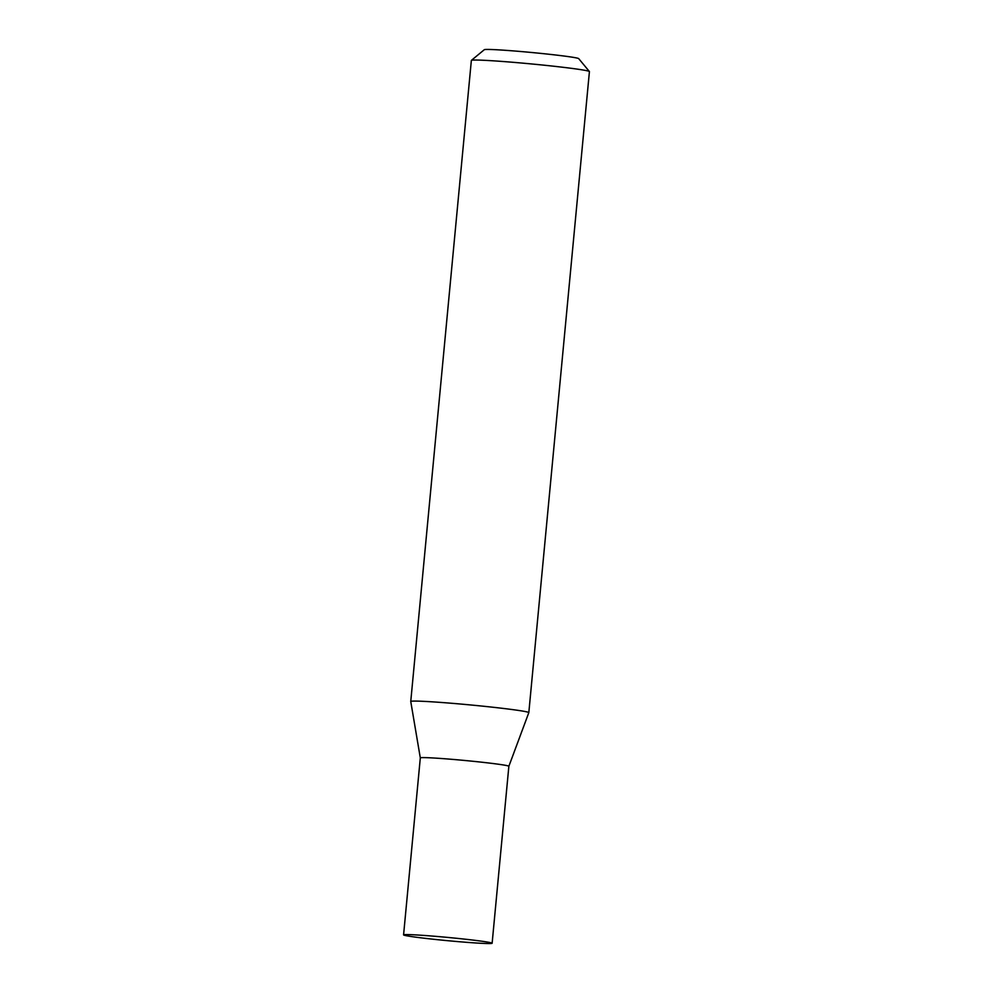 <?xml version="1.0" encoding="UTF-8"?>
<svg xmlns="http://www.w3.org/2000/svg" width="993" height="993" viewBox="0 0 993 993"><rect width="100%" height="100%" fill="white"/><g stroke="black" fill="none" stroke-linecap="round" stroke-linejoin="round"><path stroke-width="1.49" d="M403.58 934.885A44.474 1.626 5.4 0 1 403.704 934.773A44.474 1.626 5.4 0 1 449.519 937.591A44.474 1.626 5.4 0 1 492.131 943.251A44.474 1.626 5.4 0 1 492.019 943.35A44.474 1.626 5.4 0 1 446.192 940.545A44.474 1.626 5.4 0 1 403.58 934.885L420.312 757.907A44.474 1.626 5.4 0 1 420.424 757.808A44.474 1.626 5.4 0 1 466.462 760.638A44.474 1.626 5.4 0 1 508.85 766.298A44.474 1.626 5.4 0 1 508.751 766.385M410.916 701.343A59.295 2.172 -174.6 0 0 410.754 701.48A59.295 2.172 -174.6 0 0 410.754 701.505L420.312 757.92A44.474 1.626 5.4 0 1 420.424 757.808A44.474 1.626 5.4 0 1 466.251 760.613A44.474 1.626 5.4 0 1 508.863 766.286L528.81 712.664A59.295 2.172 -174.6 0 0 528.822 712.639A59.295 2.172 -174.6 0 0 471.998 705.092A59.295 2.172 -174.6 0 0 410.916 701.343M528.822 712.639L589.42 71.595A59.295 2.172 -174.6 0 0 589.383 71.521L578.696 58.624A47.428 1.738 -174.6 0 0 532.409 52.567A47.428 1.738 -174.6 0 0 484.398 49.65A47.428 1.738 -174.6 0 0 484.311 49.7L471.402 60.362A59.295 2.172 -174.6 0 0 471.352 60.436L410.754 701.48M589.383 71.521A59.295 2.172 -174.6 0 0 531.516 63.949A59.295 2.172 -174.6 0 0 471.501 60.3A59.295 2.172 -174.6 0 0 471.402 60.362M492.131 943.251L508.863 766.286"/></g></svg>
